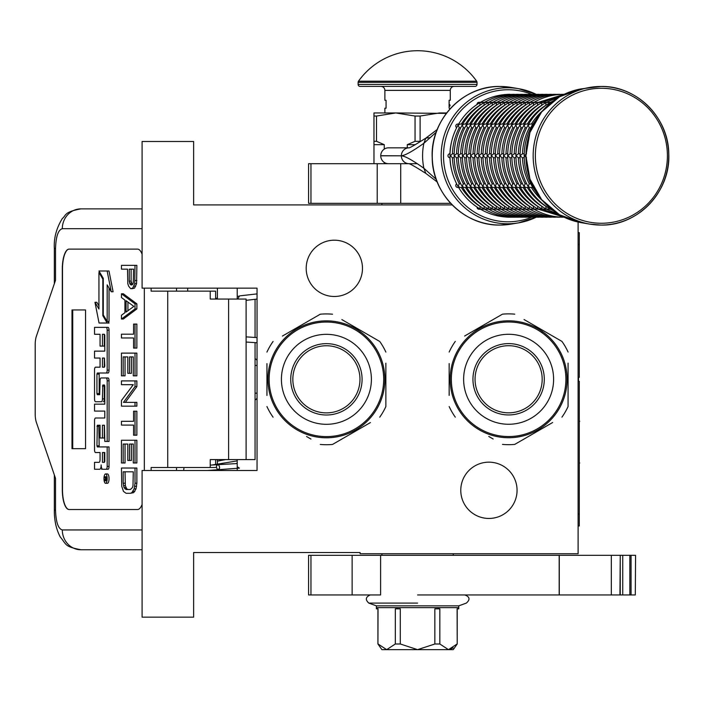 <?xml version="1.0" encoding="UTF-8"?>
<svg xmlns="http://www.w3.org/2000/svg" width="704" height="704" viewBox="0 0 704 704"><rect width="100%" height="100%" fill="white"/><g stroke="black" fill="none" stroke-linecap="round" stroke-linejoin="round"><path stroke-width="1.06" d="M452.197 204.917L193.626 204.917L193.626 141.495L142.094 141.495L142.094 288.156L257.039 288.156L257.039 470.492L142.094 470.492L142.094 617.153L193.626 617.153L193.626 552.543L360.096 552.543L360.096 553.731L578.107 553.731L578.107 222.042M488.919 462.167A28.142 28.142 0 0 1 517.062 490.31A28.142 28.142 0 0 1 488.919 518.452A28.142 28.142 0 0 1 460.777 490.31A28.142 28.142 0 0 1 488.919 462.167M334.338 240.196A28.142 28.142 0 0 1 362.481 268.338A28.142 28.142 0 0 1 334.338 296.481A28.142 28.142 0 0 1 306.196 268.338A28.142 28.142 0 0 1 334.338 240.196M225.676 459.589L217.404 461.155M237.222 462.44L236.799 463.575L210.232 465.124M237.222 466.726L239.413 468.134L207.61 470.492M217.527 469.533C219.903 469.11 220.22 467.509 218.504 464.728C216.128 465.142 215.802 466.743 217.527 469.533M216.207 459.589L217.404 459.677M237.222 460.891L212.168 464.983M257.039 293.894L239.545 295.891L237.688 299.059M215.882 299.059L217.404 297.581M237.222 296.349L238.647 296.234M255.059 342.628L255.059 459.589L210.232 459.589L210.232 467.518L151.114 467.518L151.114 470.492M137.553 509.529L69.089 509.529A19.818 6.776 90 0 1 62.313 489.711L62.498 489.711A19.818 6.776 -90 0 0 69.282 509.529L137.553 509.529A19.818 6.776 90 0 0 142.094 504.434M142.094 254.214A19.818 6.776 90 0 0 137.553 249.11L69.089 249.11A19.818 6.776 90 0 0 62.313 268.928L62.313 489.711M144.329 470.492L144.329 288.156M142.094 529.945L62.313 529.945C58.194 528.774 55.933 522.166 55.537 510.127L54.34 510.127L55.537 510.127L55.537 478.421L36.388 422.444A11.889 4.066 -90 0 1 35.2 414.031L35.2 344.608A11.889 4.066 -90 0 1 36.388 336.204L55.537 280.227L55.537 248.521L54.34 248.521C53.724 238.198 56.39 228.193 62.339 218.504C66.106 215.662 63.721 211.93 80.934 208.877L142.094 208.877M215.626 299.059L215.626 291.13L151.114 291.13L151.114 288.156M137.553 249.11L69.282 249.11A19.818 6.776 -90 0 0 62.498 268.928L62.498 489.711M62.313 529.945A19.818 18.621 90 0 0 80.934 549.762L142.094 549.762M215.626 467.518L210.232 467.518M246.101 459.589L246.101 299.059L210.232 299.059L210.232 291.13M85.545 448.686L85.545 309.954L71.993 309.954L71.993 448.686L85.545 448.686L72.732 448.686L72.732 309.954L85.545 309.954M105.574 483.305L107.439 483.305A4.682 1.602 -90 0 0 109.041 478.623A4.682 1.602 -90 0 0 107.439 473.942L105.574 473.942A4.682 1.602 -90 0 0 103.972 478.623A4.682 1.602 -90 0 0 105.574 483.305A4.682 1.602 -90 0 0 107.175 478.623A4.682 1.602 -90 0 0 105.574 473.942M96.395 469.26L99.686 469.26A4.338 1.487 -90 0 0 101.174 464.913A4.338 1.487 -90 0 0 102.661 469.26L108.064 469.26A2.86 0.977 -90 0 0 109.041 466.4L109.041 446.926L97.319 446.926L96.941 445.826L97.319 425.251L100.065 425.251L100.065 438.011L102.432 438.011L102.432 425.251L104.43 425.251L104.799 441.434L107.175 441.434L107.175 380.82A2.86 0.977 -90 0 0 106.198 377.96L101.042 377.969A2.86 0.977 -90 0 0 100.065 380.829L99.686 394.68L97.319 394.68L96.941 393.58L96.941 374.106L97.319 373.006L106.198 373.006A2.86 0.977 -90 0 0 107.175 370.146L107.175 330.22A2.86 0.977 -90 0 0 106.198 327.36L94.53 327.36L94.53 334.286L100.065 334.286L100.065 346.095L102.432 346.095L102.432 334.286L104.43 334.286L104.799 335.386L104.799 351.129L96.395 351.129M101.552 469.26A4.338 1.487 -90 0 0 102.106 468.943M97.372 452.54L100.065 452.54L100.065 459.474A2.86 0.977 90 0 1 99.088 462.326L94.53 462.326L94.53 469.26L99.686 469.26M96.395 411.074L104.799 411.074L104.799 418L97.372 418M97.372 401.729L101.455 401.729A2.86 0.977 -90 0 0 102.432 398.869L102.81 385.018L104.43 385.018L104.799 386.109L104.799 404.149L96.395 404.149M104.553 385.07L104.298 386.109L102.432 386.109M103.321 401.729A2.86 0.977 -90 0 0 104.298 398.869L104.298 386.109M96.395 358.054L100.065 358.054L100.065 367.18L97.372 367.18M102.432 346.095L104.298 346.095L104.298 334.286M96.395 334.286L100.065 334.286M99.185 394.68L99.185 373.006L108.064 373.006A2.86 0.977 -90 0 0 109.041 370.146L109.041 330.22A2.86 0.977 -90 0 0 108.064 327.36L96.395 327.36M107.175 441.434L109.041 441.434L109.041 380.82A2.86 0.977 -90 0 0 108.064 377.96L106.198 377.96L108.064 377.96M102.432 438.011L104.298 438.011L104.298 425.251M99.185 446.926L98.806 426.351L99.185 425.251L100.065 425.251M107.175 321.508L107.175 284.891L111.232 291.746L113.098 291.746L108.997 270.996L98.938 270.996L103.286 278.318L103.286 314.934L107.175 321.508L109.041 321.508L109.041 288.042M98.938 305.862L96.826 302.289L94.961 302.289L99.053 323.022L107.175 323.022L102.837 315.691L102.837 279.074L98.938 272.501L98.938 309.012L94.961 302.289M107.175 323.022L109.041 323.022L108.143 321.508M215.626 464.728L215.626 459.589M187.686 291.13L187.686 288.156M106.198 469.26A2.86 0.977 -90 0 0 107.175 466.4L107.175 446.926M104.799 418L95.506 418A2.86 0.977 -90 0 0 94.53 420.86L94.53 449.689A2.86 0.977 -90 0 0 95.506 452.54L100.065 452.54M104.799 404.149L94.53 404.149L94.53 411.074L104.799 411.074M100.065 367.18L95.506 367.18A2.86 0.977 -90 0 0 94.53 370.04L94.53 398.869A2.86 0.977 -90 0 0 95.506 401.729L101.455 401.729M104.799 351.129L94.53 351.129L94.53 358.054L100.065 358.054M108.064 327.36L106.198 327.36M108.064 373.006L106.198 373.006M111.232 291.746L107.14 270.996M99.836 272.501L98.938 272.501M103.286 279.074L102.837 279.074M103.734 315.691L102.837 315.691M106.718 480.313L105.899 480.841L105.635 480.066L105.371 480.841L104.465 480.841L104.465 479.53L105.45 479.01L105.45 477.699L104.465 477.699L104.465 476.749L106.718 476.749L106.718 480.313M102.432 462.326L102.432 452.54L104.799 452.54L104.799 461.226L104.43 462.326L102.432 462.326M102.432 367.18L102.432 358.054L104.43 358.054L104.799 366.08L104.43 367.18L102.432 367.18M106.718 480.066L105.635 480.066M105.371 480.841L104.465 480.841M106.322 480.066L106.322 479.53L104.465 479.53M106.718 477.699L105.882 477.699L105.882 479.53L106.718 479.53L105.274 479.53M106.322 477.699L106.718 476.749M104.298 462.326L104.298 452.54L104.799 452.54M104.298 367.18L104.298 358.054M106.26 479.53L106.33 477.699M127.934 489.491L126.782 488.858L125.338 485.707L125.048 471.812M130.398 493.284L133.707 492.65L136.013 488.858L136.875 483.182L136.875 468.028L121.458 468.028L121.748 486.332L123.473 491.383L126.069 493.284L130.398 493.284L131.842 492.65L134.147 488.858L135.018 483.182L135.018 468.028M123.191 471.812L133.285 471.812L132.994 485.707L132.422 487.599L130.398 489.491L126.069 489.491L124.054 487.599L123.191 483.182L123.191 471.812M125.048 483.182L123.191 483.182M125.338 485.707L123.473 485.707M125.919 487.599L124.054 487.599M126.782 488.858L124.916 488.858M136.875 483.182L135.018 483.182M136.585 486.332L134.728 486.332M136.013 488.858L134.147 488.858M134.86 491.383L132.994 491.383M133.707 492.65L131.842 492.65M135.018 462.977L136.875 462.977L136.875 440.246L121.458 440.246L121.458 462.977L123.191 462.977L123.191 444.039L127.802 444.039L127.802 460.451L129.536 460.451L129.536 444.039L133.285 444.039L133.285 462.977L135.018 462.977L135.018 440.246M129.536 460.451L131.393 460.451L131.393 444.039M123.191 462.977L125.048 462.977L125.048 444.039M135.018 435.195L136.875 435.195L136.875 411.206L133.575 411.206L133.575 421.309L121.458 421.309L121.458 425.093L133.575 425.093L133.575 435.195L135.018 435.195L135.018 411.206M125.338 402.371L136.875 386.584L136.875 380.899L121.458 380.899L121.458 384.692L133.285 384.692L121.458 400.47L121.458 406.155L135.018 406.155L135.018 402.371L123.473 402.371L135.018 386.584L135.018 380.899M135.018 406.155L136.875 406.155L136.875 402.371L135.018 402.371M136.875 386.584L135.018 386.584M135.018 375.848L136.875 375.848L136.875 353.118L121.458 353.118L121.458 375.848L123.191 375.848L123.191 356.91L127.802 356.91L127.802 373.322L129.536 373.322L129.536 356.91L133.285 356.91L133.285 375.848L135.018 375.848L135.018 353.118M129.536 373.322L131.393 373.322L131.393 356.91M123.191 375.848L125.048 375.848L125.048 356.91M135.018 348.075L136.875 348.075L136.875 324.078L133.575 324.078L133.575 334.18L121.458 334.18L121.458 337.973L133.575 337.973L133.575 348.075L135.018 348.075L135.018 324.078M127.934 310.728L127.934 302.078M121.458 319.026L123.323 319.026L136.875 308.924L136.875 303.873L123.323 293.779L121.458 293.779L121.458 297.563L124.916 300.089L124.916 312.717L121.458 315.242L121.458 319.026L135.018 308.924L135.018 303.873L121.458 293.779M126.069 300.722L133.857 306.398L126.069 312.083L126.069 300.722M136.875 308.924L135.018 308.924M136.875 303.873L135.018 303.873M132.343 284.574L131.111 281.151L131.111 269.157M131.842 288.728L134.57 288.094L136.585 283.677L136.875 265.364L121.458 265.364L121.458 269.157L127.512 269.157L127.802 283.677L128.665 286.202L130.689 288.728L132.704 288.094L134.728 283.677L135.018 265.364M131.111 281.151L129.246 281.151L129.246 269.157L133.575 269.157L133.285 283.043L132.704 284.302L130.979 284.935L130.108 284.302L129.246 281.151M131.393 283.043L129.536 283.043M131.974 284.302L130.108 284.302M131.842 284.935L130.979 284.935M136.875 280.518L135.018 280.518M136.585 283.677L134.728 283.677M135.722 286.202L133.857 286.202M134.57 288.094L132.704 288.094M217.404 470.492L217.404 469.762M217.404 464.596L217.404 459.589M217.404 299.059L217.404 288.156M237.222 470.492L237.222 459.589M237.222 299.059L237.222 288.156M383.689 379.324A57.279 57.279 0 0 0 326.41 322.045A57.279 57.279 0 0 0 269.13 379.324A57.279 57.279 0 0 0 326.41 436.603A57.279 57.279 0 0 0 383.689 379.324M384.877 379.324A58.467 58.467 0 0 0 326.41 320.857A58.467 58.467 0 0 0 267.942 379.324A58.467 58.467 0 0 0 326.41 437.791A58.467 58.467 0 0 0 384.877 379.324M266.948 363.616L266.948 395.472M266.948 390.878L266.948 384.833M306.557 436.515L310.957 439.05M366.018 425.11L332.543 444.435A65.402 65.402 0 0 1 320.276 444.435M332.543 444.435L370.41 422.576M385.862 395.023L385.862 406.569A65.402 65.402 0 0 1 379.729 417.19M385.862 406.569L385.862 363.176M385.862 367.77L385.862 373.815M385.862 352.079A65.402 65.402 0 0 0 379.729 341.458L341.862 319.59M346.254 322.124L379.729 341.458M332.543 314.213A65.402 65.402 0 0 0 320.276 314.213L282.41 336.072M286.801 333.538L320.276 314.213M273.082 341.458A65.402 65.402 0 0 0 266.948 352.079M273.082 417.19A65.402 65.402 0 0 1 266.948 406.569M381.577 359.955L381.911 360.95M382.378 362.41L382.158 361.706M382.791 363.854L382.386 362.446M384.234 370.674L383.962 369.037A58.467 58.467 0 0 0 383.46 366.538M383.979 369.151L383.847 368.403M383.689 367.629L383.363 366.106A58.467 58.467 0 0 0 381.542 359.876M383.469 366.599L383.363 366.106M375.866 348.137L376.191 348.656L375.866 348.137A58.467 58.467 0 0 0 366.74 336.996L366.564 336.829M376.728 349.562L376.614 349.351A58.467 58.467 0 0 1 376.728 349.562L377.045 350.09L376.728 349.562M381.119 358.697L380.89 358.116M380.574 357.315L380.486 357.095A58.467 58.467 0 0 0 378.937 353.646M373.349 344.467L373.71 344.96L373.349 344.467M372.777 343.719A58.467 58.467 0 0 0 371.862 342.549M363.986 334.532L364.179 334.699A58.467 58.467 0 0 0 363.986 334.532L364.487 334.954M363.537 334.154L362.771 333.546L363.537 334.154M363.29 333.96L362.771 333.546M360.184 331.602L361.926 332.886L360.184 331.602L359.726 332.253M365.649 335.984L366.124 336.415M370.506 340.93L370.911 341.405M377.045 350.09L377.458 350.83A58.467 58.467 0 0 0 377.344 350.627L377.045 350.09M384.182 370.339L383.97 369.098M378.268 352.334L378.162 352.123A58.467 58.467 0 0 0 377.458 350.83M326.41 412.887A33.572 33.572 0 0 0 359.973 379.324A33.572 33.572 0 0 0 326.41 345.752A33.572 33.572 0 0 0 292.838 379.324A33.572 33.572 0 0 0 326.41 412.887M326.41 414.999A35.675 35.675 0 0 1 290.734 379.324A35.675 35.675 0 0 1 326.41 343.649A35.675 35.675 0 0 1 362.085 379.324A35.675 35.675 0 0 1 326.41 414.999M326.41 424.31A44.986 44.986 0 0 0 371.395 379.324A44.986 44.986 0 0 0 326.41 334.33A44.986 44.986 0 0 0 281.415 379.324A44.986 44.986 0 0 0 326.41 424.31M565.902 379.28A57.279 57.279 0 0 0 508.622 322.001A57.279 57.279 0 0 0 451.343 379.28A57.279 57.279 0 0 0 508.622 436.55A57.279 57.279 0 0 0 565.902 379.28M567.09 379.28A58.467 58.467 0 0 0 508.622 320.813A58.467 58.467 0 0 0 450.155 379.28A58.467 58.467 0 0 0 508.622 437.738A58.467 58.467 0 0 0 567.09 379.28M449.161 363.572L449.161 395.428M449.161 390.834L449.161 384.789M488.77 436.471L493.17 439.006M548.231 425.066L514.756 444.391A65.402 65.402 0 0 1 502.489 444.391M514.756 444.391L552.622 422.523M568.075 394.979L568.075 406.525A65.402 65.402 0 0 1 561.942 417.146M568.075 406.525L568.075 363.123M568.075 367.726L568.075 373.762M568.075 352.026A65.402 65.402 0 0 0 561.942 341.405L524.075 319.546M528.466 322.08L561.942 341.405M514.756 314.16A65.402 65.402 0 0 0 502.489 314.16L464.622 336.028M469.014 333.485L502.489 314.16M455.294 341.405A65.402 65.402 0 0 0 449.161 352.026M455.294 417.146A65.402 65.402 0 0 1 449.161 406.525M563.79 359.911L564.124 360.906M565.004 363.801L564.37 361.662M566.447 370.63L566.174 368.993A58.467 58.467 0 0 0 565.893 367.541A58.467 58.467 0 0 0 565.673 366.485M566.192 369.107L566.06 368.35M565.902 367.576L565.576 366.062A58.467 58.467 0 0 0 563.754 359.832M565.682 366.555L565.576 366.062M558.078 348.093L558.404 348.612L558.078 348.093A58.467 58.467 0 0 0 548.953 336.952L548.777 336.776M558.941 349.51L558.826 349.307A58.467 58.467 0 0 1 558.941 349.51L559.258 350.046L558.941 349.51M563.332 358.653L563.103 358.072M561.141 353.593A58.467 58.467 0 0 1 562.698 357.051L562.786 357.271M555.562 344.414L555.922 344.916L555.562 344.414M554.99 343.666A58.467 58.467 0 0 0 554.074 342.505M546.198 334.488L546.392 334.655A58.467 58.467 0 0 0 546.198 334.488L546.7 334.91M545.75 334.11L544.984 333.494L545.75 334.11M545.503 333.907L544.984 333.494M542.397 331.558L544.139 332.842L542.397 331.558L541.939 332.2M547.862 335.931L548.337 336.371M552.719 340.886L553.124 341.361M559.258 350.046L559.671 350.786A58.467 58.467 0 0 0 559.557 350.574L559.258 350.046M566.394 370.295L566.183 369.054M560.481 352.282L560.375 352.07A58.467 58.467 0 0 0 559.671 350.786M508.622 412.843A33.572 33.572 0 0 0 542.186 379.28A33.572 33.572 0 0 0 508.622 345.708A33.572 33.572 0 0 0 475.05 379.28A33.572 33.572 0 0 0 508.622 412.843M508.622 414.946A35.675 35.675 0 0 1 472.947 379.28A35.675 35.675 0 0 1 508.622 343.605A35.675 35.675 0 0 1 544.298 379.28A35.675 35.675 0 0 1 508.622 414.946M508.622 424.266A44.986 44.986 0 0 0 553.608 379.28A44.986 44.986 0 0 0 508.622 334.286A44.986 44.986 0 0 0 463.628 379.28A44.986 44.986 0 0 0 508.622 424.266M400.717 163.698L400.717 203.333L308.572 203.333L308.572 163.698L417.146 163.698M400.717 203.333L450.683 203.333M453.253 555.315L453.253 553.731M381.902 555.315L381.902 553.731M381.902 204.917L381.902 203.333M388.458 163.698A7.885 7.718 -90 0 1 380.75 155.813L380.75 155.725A7.885 7.718 -90 0 1 388.458 147.84L408.848 147.84A7.885 7.718 90 0 0 401.35 155.725C404.87 155.575 412.377 151.43 423.87 143.29L436.225 132.202M436.225 179.335L423.87 168.247C412.412 160.116 404.906 155.971 401.35 155.813L380.75 155.725M409.059 147.84L409.068 147.84A7.885 7.718 90 0 0 409.059 147.84L408.769 147.858C408.918 148.447 414.603 145.2 425.823 138.134L423.87 143.29A60.007 58.696 -90 0 0 422.585 155.769A60.007 58.696 -90 0 0 423.87 168.247L425.814 173.395C415.668 166.918 409.992 163.68 408.769 163.68L409.059 163.698A7.885 7.718 -90 0 1 409.059 163.698M373.974 163.698L373.974 141.302L376.499 141.302L376.499 116.046L395.771 112.957L446.345 113.379M420.103 116.046L415.043 116.046L415.043 141.302L420.103 141.302L420.103 116.046L439.375 112.957L446.67 112.957M407.29 147.84L407.29 144.672L415.043 141.302M373.974 141.302L373.974 112.957L395.771 112.957L415.043 116.046M376.499 141.302L384.261 144.672L384.261 149.107M384.261 163.698L384.261 162.422M407.29 144.672L415.378 144.672M373.974 116.046L376.499 116.046M373.974 144.672L384.261 144.672M380.6 555.315L380.6 594.95L308.572 594.95L308.572 555.315L611.318 555.315L611.318 594.95L559.178 594.95L559.178 555.315M417.578 594.95L559.178 594.95M635.298 594.95L635.58 555.315L635.298 594.95L611.318 594.95M620.25 594.95L620.25 555.315L635.298 555.315M619.934 594.95L620.25 555.315M619.934 555.315L611.318 555.315M458.77 607.631L458.77 608.828L457.107 608.828L457.213 643.993L453.253 649.651L381.902 649.651L377.934 643.993L378.039 608.828L376.385 608.828L376.385 607.631L458.762 607.631L458.762 605.854L466.338 603.09C470.307 599.597 469.823 596.886 464.904 594.95M457.107 643.993L448.466 649.651L439.833 643.993L434.852 643.993L417.578 649.651L400.294 643.993L395.322 643.993L386.681 649.651L378.039 643.993M370.242 594.95C365.596 596.992 365.121 599.702 368.808 603.09L376.394 605.854L458.762 605.854M386.232 649.634L386.681 649.651M396.977 607.631L396.977 608.828L395.322 608.828L395.322 643.993M383.372 607.631L389.99 607.631M396.977 608.828L400.294 608.828L400.294 643.993M438.17 607.631L438.17 608.828L434.852 608.828L434.852 643.993M424.195 607.631L410.96 607.631M438.17 608.828L439.833 608.828L439.833 643.993M445.157 607.631L451.774 607.631M448.914 649.634L453.174 647.909M532.365 184.967L532.268 186.49L533.535 187.352M526.566 153.789L524.216 155.769L526.566 157.749M533.535 124.177L532.268 125.048L532.365 126.562M549.516 207.654L550.141 208.974L551.434 209.238M532.426 186.824L532.013 186.094M530.781 183.762L529.267 183.779L528.15 186.49L530.182 187.475L532.805 187.475M524.207 157.749L522.482 157.749A59.453 58.159 -90 0 0 529.294 183.762M524.172 156.235L524.172 155.294M524.207 153.789L522.447 153.789L520.098 155.769L522.447 157.749M530.781 127.767L529.294 127.767A59.453 58.159 90 0 0 522.482 153.789L522.447 153.789M532.013 125.435L532.426 124.705M532.805 124.054L530.182 124.054L528.15 125.048L529.267 127.758M551.434 102.291L550.141 102.555L549.516 103.884M550.906 209.238L549.877 208.824M545.899 206.237L546.022 208.974L550.581 209.238M528.308 186.824L527.894 186.094M526.662 183.762L525.149 183.779L524.031 186.49L526.055 187.475L528.678 187.475M520.08 157.749L518.355 157.749A59.453 58.159 -90 0 0 525.175 183.762M520.054 156.235L520.054 155.294M520.08 153.789L518.329 153.789L515.979 155.769L518.329 157.749M528.678 124.054L526.055 124.054L524.031 125.048L525.175 127.767A59.453 58.159 90 0 0 518.355 153.789L518.329 153.789M526.662 127.767L525.175 127.767M527.894 125.435L528.308 124.705M550.581 102.291L546.022 102.555L545.741 105.292A59.453 58.159 90 0 0 527.287 124.054M549.877 102.705L550.906 102.291M546.788 209.238L545.75 208.824M541.781 206.237L541.904 208.974L546.454 209.238M524.181 186.824L523.776 186.094M522.535 183.762L521.03 183.779L519.904 186.49L521.937 187.475L524.559 187.475M515.962 157.749L514.237 157.749A59.453 58.159 -90 0 0 521.057 183.762M515.935 156.235L515.935 155.294M515.962 153.789L514.202 153.789L511.852 155.769L514.202 157.749M522.535 127.767L521.057 127.767A59.453 58.159 90 0 0 514.237 153.789L514.202 153.789M523.776 125.435L524.181 124.705M524.559 124.054L521.937 124.054L519.904 125.048L521.03 127.758M546.454 102.291L541.904 102.555L541.622 105.292A59.453 58.159 90 0 0 523.169 124.054M545.75 102.705L546.788 102.291M542.67 209.238L541.631 208.824M537.662 206.237L537.786 208.974L542.335 209.238M520.062 186.824L519.649 186.094M518.417 183.762L516.903 183.779L515.786 186.49L517.818 187.475L520.441 187.475M511.843 157.749L510.118 157.749A59.453 58.159 -90 0 0 516.938 183.762M511.817 156.235L511.817 155.294M511.843 153.789L510.083 153.789L507.734 155.769L510.083 157.749M520.441 124.054L517.818 124.054L515.786 125.048L516.938 127.767A59.453 58.159 90 0 0 510.118 153.789L510.083 153.789M518.417 127.767L516.938 127.767M519.649 125.435L520.062 124.705M542.335 102.291L537.786 102.555L537.504 105.292A59.453 58.159 90 0 0 519.05 124.054M541.631 102.705L542.67 102.291M563.05 217.008L508.086 217.202A1.98 1.936 90 0 1 507.637 217.149M538.551 209.238L537.513 208.824M514.923 187.475A59.453 58.159 90 0 0 533.377 206.237L533.658 208.974L538.217 209.238M515.944 186.824L515.53 186.094M514.298 183.762L512.785 183.779L511.667 186.49L513.7 187.475L516.322 187.475M507.725 157.749L506 157.749A59.453 58.159 -90 0 0 512.811 183.762M507.69 156.235L507.69 155.294M507.725 153.789L505.965 153.789L503.615 155.769L505.965 157.749M564.133 94.327L563.05 94.521M516.322 124.054L513.7 124.054L511.667 125.048L512.811 127.767A59.453 58.159 90 0 0 506 153.789L505.965 153.789M514.298 127.767L512.811 127.767M515.53 125.435L515.944 124.705M538.217 102.291L533.658 102.555L533.377 105.292A59.453 58.159 90 0 0 514.923 124.054M537.513 102.705L538.551 102.291M558.923 217.008L559.592 217.202C548.926 217.158 538.956 214.447 529.681 209.07L534.098 209.238M534.424 209.238L533.394 208.824M529.417 206.237L529.267 208.824M511.826 186.824L511.412 186.094M510.18 183.762L508.666 183.779L507.549 186.49L509.582 187.475L512.204 187.475M503.598 157.749L501.846 157.749L499.453 155.294M503.571 156.235L503.571 155.294M503.598 153.789L501.846 153.789L499.453 156.182C499.567 166.857 502.19 176.845 507.32 186.155L507.294 186.094M533.394 102.705L533.799 102.458C543.074 97.09 553.045 94.38 563.71 94.327L558.923 94.521M510.18 127.767L508.693 127.767A59.453 58.159 90 0 0 501.873 153.789L501.846 153.789M511.412 125.435L511.826 124.705M512.204 124.054L509.582 124.054L507.549 125.048L508.666 127.758M534.098 102.291L529.54 102.555L529.258 105.292A59.453 58.159 90 0 0 510.805 124.054M533.799 102.458L534.424 102.291M554.805 217.008L555.465 217.202C544.808 217.158 534.838 214.447 525.562 209.07L529.971 209.238M530.306 209.238L529.681 209.07M506.686 187.475A59.453 58.159 90 0 0 525.14 206.237L525.149 208.824M507.698 186.824L507.32 186.155M506.053 183.762L504.548 183.779L503.422 186.49L505.454 187.475L508.077 187.475M499.479 157.749L497.754 157.749A59.453 58.159 -90 0 0 504.574 183.762M499.479 153.789L497.719 153.789L495.37 155.769L497.719 157.749M529.267 102.705L529.681 102.458C538.956 97.09 548.926 94.38 559.592 94.327L554.805 94.521M508.077 124.054L505.454 124.054L503.422 125.048L504.574 127.767A59.453 58.159 90 0 0 497.754 153.789L497.719 153.789M506.053 127.767L504.574 127.767M507.294 125.435L507.698 124.705M529.971 102.291L525.422 102.555L525.14 105.292A59.453 58.159 90 0 0 506.686 124.054M529.681 102.458L530.306 102.291M550.686 217.008L551.346 217.202C540.681 217.158 530.719 214.447 521.444 209.07L525.853 209.238M526.187 209.238L525.562 209.07M521.18 206.237L521.03 208.824M503.58 186.824L503.166 186.094M501.934 183.762L500.421 183.779L499.303 186.49L501.336 187.475L503.958 187.475M495.361 157.749L493.636 157.749A59.453 58.159 -90 0 0 500.456 183.762M495.334 156.235L495.334 155.294M495.361 153.789L493.601 153.789L491.251 155.769L493.601 157.749M525.149 102.705L525.562 102.458C534.838 97.09 544.808 94.38 555.465 94.327L550.686 94.521M503.958 124.054L501.336 124.054L499.303 125.048L500.456 127.767A59.453 58.159 90 0 0 493.636 153.789L493.601 153.789M501.934 127.767L500.456 127.767M503.166 125.435L503.58 124.705M525.853 102.291L521.303 102.555L521.022 105.292A59.453 58.159 90 0 0 502.568 124.054M525.562 102.458L526.187 102.291M546.568 217.008L547.228 217.202C536.562 217.158 526.592 214.447 517.317 209.07L521.734 209.238M522.069 209.238L521.444 209.07M517.053 206.237L516.912 208.824M499.462 186.824L499.048 186.094M497.816 183.762L496.302 183.779L495.185 186.49L497.218 187.475L499.84 187.475M491.242 157.749L489.482 157.749L487.089 155.294M491.207 156.235L491.207 155.294M491.242 153.789L489.482 153.789L487.089 156.182C487.203 166.857 489.826 176.845 494.956 186.155L494.93 186.094M521.03 102.705L521.444 102.458C530.719 97.09 540.681 94.38 551.346 94.327L546.568 94.521M497.816 127.767L496.329 127.767A59.453 58.159 90 0 0 489.518 153.789L489.482 153.789M499.048 125.435L499.462 124.705M499.84 124.054L497.218 124.054L495.185 125.048L496.302 127.758M521.734 102.291L517.176 102.555L516.894 105.292A59.453 58.159 90 0 0 498.441 124.054M521.444 102.458L522.069 102.291M542.441 217.008L543.11 217.202C532.444 217.158 522.474 214.447 513.198 209.07L517.616 209.238M517.942 209.238L517.317 209.07M512.934 206.237L512.785 208.824M495.343 186.824L494.956 186.155M493.698 183.762L492.184 183.779L491.066 186.49L493.099 187.475L495.722 187.475M487.115 157.749L485.39 157.749A59.453 58.159 -90 0 0 492.21 183.762M487.115 153.789L485.364 153.789L483.014 155.769L485.364 157.749M516.912 102.705L517.317 102.458C526.592 97.09 536.562 94.38 547.228 94.327L542.441 94.521M495.722 124.054L493.099 124.054L491.066 125.048L492.21 127.767A59.453 58.159 90 0 0 485.39 153.789L485.364 153.789M493.698 127.767L492.21 127.767M494.93 125.435L495.343 124.705M517.616 102.291L513.058 102.555L512.776 105.292A59.453 58.159 90 0 0 494.322 124.054M517.317 102.458L517.942 102.291M538.322 217.008L538.982 217.202C528.326 217.158 518.355 214.447 509.08 209.07L513.489 209.238M513.823 209.238L513.198 209.07M508.816 206.237L508.666 208.824M491.216 186.824L490.811 186.094M489.57 183.762L488.066 183.779L486.939 186.49L488.972 187.475L491.594 187.475M482.997 157.749L481.272 157.749A59.453 58.159 -90 0 0 488.092 183.762M482.97 156.235L482.97 155.294M482.997 153.789L481.237 153.789L478.887 155.769L481.237 157.749M512.785 102.705L513.198 102.458C522.474 97.09 532.444 94.38 543.11 94.327L538.322 94.521M491.594 124.054L488.972 124.054L486.939 125.048L488.092 127.767A59.453 58.159 90 0 0 481.272 153.789L481.237 153.789M489.57 127.767L488.092 127.767M490.811 125.435L491.216 124.705M513.489 102.291L508.939 102.555L508.658 105.292A59.453 58.159 90 0 0 490.204 124.054M513.198 102.458L513.823 102.291M534.204 217.008L534.864 217.202C524.198 217.158 514.237 214.447 504.962 209.07L509.37 209.238M509.705 209.238L509.08 209.07M486.086 187.475A59.453 58.159 90 0 0 504.539 206.237L504.548 208.824M487.098 186.824L486.684 186.094M485.452 183.762L483.938 183.779L482.821 186.49L484.854 187.475L487.476 187.475M478.878 157.749L477.118 157.749L474.725 155.294M478.852 156.235L478.852 155.294M478.878 153.789L477.118 153.789L474.725 156.182C474.839 166.857 477.462 176.845 482.592 186.155L482.566 186.094M508.666 102.705L509.08 102.458C518.355 97.09 528.326 94.38 538.982 94.327L534.204 94.521M485.452 127.767L483.974 127.767A59.453 58.159 90 0 0 477.154 153.789L477.118 153.789M486.684 125.435L487.098 124.705M487.476 124.054L484.854 124.054L482.821 125.048L483.938 127.758M509.37 102.291L504.821 102.555L504.539 105.292A59.453 58.159 90 0 0 486.086 124.054M509.08 102.458L509.705 102.291M530.086 217.008L530.746 217.202C520.08 217.158 510.11 214.447 500.843 209.07L505.252 209.238M505.586 209.238L504.962 209.07M500.57 206.237L500.43 208.824M482.979 186.824L482.592 186.155M481.334 183.762L479.82 183.779L478.702 186.49L480.735 187.475L483.358 187.475M474.76 157.749L473.035 157.749A59.453 58.159 -90 0 0 479.846 183.762M474.76 153.789L473 153.789L470.65 155.769L473 157.749M504.548 102.705L504.962 102.458C514.237 97.09 524.198 94.38 534.864 94.327L530.086 94.521M483.358 124.054L480.735 124.054L478.702 125.048L479.846 127.767A59.453 58.159 90 0 0 473.035 153.789L473 153.789M481.334 127.767L479.846 127.767M482.566 125.435L482.979 124.705M505.252 102.291L500.694 102.555L500.412 105.292A59.453 58.159 90 0 0 481.958 124.054M504.962 102.458L505.586 102.291M525.958 217.008L526.627 217.202C515.962 217.158 505.991 214.447 496.716 209.07L501.134 209.238M501.459 209.238L500.834 209.07M477.84 187.475A59.453 58.159 90 0 0 496.294 206.237L496.302 208.824M478.861 186.824L478.447 186.094M477.215 183.762L475.702 183.779L474.584 186.49L476.617 187.475L479.239 187.475M470.642 157.749L468.908 157.749A59.453 58.159 -90 0 0 475.728 183.762M470.606 156.235L470.606 155.294M470.642 153.789L468.882 153.789L466.532 155.769L468.882 157.749M500.43 102.705L500.834 102.458C510.11 97.09 520.08 94.38 530.746 94.327L525.958 94.521M479.239 124.054L476.617 124.054L474.584 125.048L475.728 127.767A59.453 58.159 90 0 0 468.908 153.789L468.882 153.789M477.215 127.767L475.728 127.767M478.447 125.435L478.861 124.705M501.134 102.291L496.575 102.555L496.294 105.292A59.453 58.159 90 0 0 477.84 124.054M500.834 102.458L501.459 102.291M521.84 217.008L522.5 217.202C511.843 217.158 501.873 214.447 492.598 209.07L497.006 209.238M497.341 209.238L496.716 209.07M492.334 206.237L492.184 208.824M474.734 186.824L474.329 186.094M473.088 183.762L471.583 183.779L470.457 186.49L472.49 187.475L475.112 187.475M466.514 157.749L464.754 157.749L462.37 155.294M466.488 156.235L466.488 155.294M466.514 153.789L464.754 153.789L462.37 156.182C462.484 166.857 465.106 176.845 470.237 186.155L470.202 186.094M496.302 102.705L496.716 102.458C505.991 97.09 515.962 94.38 526.627 94.327L521.84 94.521M473.088 127.767L471.61 127.767A59.453 58.159 90 0 0 464.79 153.789L464.754 153.789M474.329 125.435L474.734 124.705M475.112 124.054L472.49 124.054L470.457 125.048L471.583 127.758M497.006 102.291L492.457 102.555L492.175 105.292A59.453 58.159 90 0 0 473.722 124.054M496.716 102.458L497.341 102.291M493.222 209.238L492.598 209.07M488.215 206.237L488.338 208.974L492.888 209.238M517.722 217.008L518.382 217.202C507.716 217.158 497.754 214.447 488.479 209.07L488.066 208.824M470.615 186.824L470.237 186.155M468.97 183.762L467.465 183.779L466.338 186.49L468.371 187.475L470.994 187.475M462.396 157.749L460.671 157.749A59.453 58.159 -90 0 0 467.491 183.762M462.396 153.789L460.636 153.789L458.286 155.769L460.636 157.749M492.184 102.705L492.598 102.458C501.873 97.09 511.843 94.38 522.5 94.327L517.722 94.521M470.994 124.054L468.371 124.054L466.338 125.048L467.491 127.767A59.453 58.159 90 0 0 460.671 153.789L460.636 153.789M468.97 127.767L467.491 127.767M470.202 125.435L470.615 124.705M492.888 102.291L488.338 102.555L488.057 105.292A59.453 58.159 90 0 0 469.603 124.054M492.598 102.458L493.222 102.291M466.497 186.824L466.083 186.094M464.851 183.762L463.338 183.779L462.22 186.49L464.253 187.475L466.875 187.475M489.104 209.238L488.479 209.07M484.088 206.237L484.211 208.974L488.77 209.238M513.603 217.008L514.263 217.202C503.598 217.158 493.627 214.447 484.361 209.07L483.947 208.824M458.278 157.749L456.553 157.749A59.453 58.159 -90 0 0 463.364 183.762M458.242 156.235L458.242 155.294M458.278 153.789L456.518 153.789L454.168 155.769L456.518 157.749M488.066 102.705L488.479 102.458C497.754 97.09 507.716 94.38 518.382 94.327L513.603 94.521M466.875 124.054L464.253 124.054L462.22 125.048L463.364 127.767A59.453 58.159 90 0 0 456.553 153.789L456.518 153.789M464.851 127.767L463.364 127.767M466.083 125.435L466.497 124.705M488.77 102.291L484.211 102.555L483.93 105.292A59.453 58.159 90 0 0 465.476 124.054M488.479 102.458L489.104 102.291M454.159 157.749L452.399 157.749L450.006 155.294M454.124 156.235L454.124 155.294M454.159 153.789L452.399 153.789L450.006 156.182C450.12 166.857 452.742 176.845 457.873 186.155L457.846 186.094M462.378 186.824L461.965 186.094M460.733 183.762L459.219 183.779L458.102 186.49L460.134 187.475L462.757 187.475M484.977 209.238L484.352 209.07M479.97 206.237L480.093 208.974L484.651 209.238M509.476 217.008L510.145 217.202C499.479 217.158 489.509 214.447 480.234 209.07L479.82 208.824M483.947 102.705L484.352 102.458C493.627 97.09 503.598 94.38 514.263 94.327L509.476 94.521M460.733 127.767L459.246 127.767A59.453 58.159 90 0 0 452.426 153.789L452.399 153.789M461.965 125.435L462.378 124.705M462.757 124.054L460.134 124.054L458.102 125.048L459.219 127.758M484.651 102.291L480.093 102.555L479.811 105.292A59.453 58.159 90 0 0 461.358 124.054M484.352 102.458L484.977 102.291M457.846 125.435L458.251 124.705M458.63 124.054L457.714 124.054A1.98 1.936 90 0 0 456.65 127.688M450.032 157.749L449.926 157.749A1.98 1.936 90 0 1 447.99 155.769A1.98 1.936 90 0 1 449.926 153.78A59.453 58.159 -90 0 1 452.311 138.917M458.251 186.824L457.873 186.155M456.65 183.841A1.98 1.936 90 0 0 457.714 187.475L458.63 187.475M480.858 209.238L480.234 209.07M477.074 207.082A1.98 1.936 90 0 0 479.002 209.238L480.524 209.238M479.82 102.705L480.234 102.458C489.509 97.09 499.479 94.38 510.145 94.327L508.086 94.327A1.98 1.936 90 0 0 507.637 94.38M480.234 102.458L480.858 102.291M480.524 102.291L479.002 102.291A1.98 1.936 90 0 0 477.074 104.447M452.311 172.612A59.453 58.159 -90 0 1 449.953 157.749M479.811 206.237A59.453 58.159 -90 0 1 461.358 187.475M459.246 183.762A59.453 58.159 -90 0 1 452.426 157.749M483.93 206.237A59.453 58.159 -90 0 1 465.476 187.475M488.057 206.237A59.453 58.159 -90 0 1 469.603 187.475M471.61 183.762A59.453 58.159 -90 0 1 464.79 157.749M492.175 206.237A59.453 58.159 -90 0 1 473.722 187.475M500.412 206.237A59.453 58.159 -90 0 1 481.958 187.475M483.974 183.762A59.453 58.159 -90 0 1 477.154 157.749M508.658 206.237A59.453 58.159 -90 0 1 490.204 187.475M512.776 206.237A59.453 58.159 -90 0 1 494.322 187.475M496.329 183.762A59.453 58.159 -90 0 1 489.518 157.749M516.894 206.237A59.453 58.159 -90 0 1 498.441 187.475M521.022 206.237A59.453 58.159 -90 0 1 502.568 187.475M508.693 183.762A59.453 58.159 -90 0 1 501.873 157.749M529.258 206.237A59.453 58.159 -90 0 1 510.805 187.475M537.504 206.237A59.453 58.159 -90 0 1 519.05 187.475M541.622 206.237A59.453 58.159 -90 0 1 523.169 187.475M545.741 206.237A59.453 58.159 -90 0 1 527.287 187.475M542.652 110.713A59.453 58.159 90 0 0 531.406 124.054M531.406 187.475A59.453 58.159 90 0 0 542.652 200.825M358.486 81.189A72.538 72.538 0 0 1 476.661 81.189L358.486 81.189A1.98 1.98 111.6 0 0 358.116 82.342L358.116 84.418A1.98 1.98 41.4 0 0 360.096 86.398L405.548 86.398M445.738 86.398L475.05 86.398A1.98 1.98 -41.4 0 0 477.03 84.418L477.03 82.342A1.98 1.98 -111.7 0 0 476.661 81.189M475.05 86.398L360.096 86.398M419.311 86.398L436.278 86.398M384.877 112.957L384.877 108.205L386.065 108.205L386.065 100.276L384.877 100.276L384.877 90.367A3.96 3.96 130.3 0 0 380.908 86.398M384.877 90.367L450.278 90.367A3.96 3.96 -130.3 0 1 454.238 86.398M450.278 90.367L450.278 100.276L449.09 100.276L449.09 108.205L450.278 108.645M449.09 102.502L449.205 104.438M449.09 101.077L449.205 102.502M449.09 107.342L449.205 106.41M578.107 232.663L579.295 232.663L579.295 377.344L578.503 377.344L578.503 381.304L579.295 381.304L579.295 525.985L578.107 525.985M579.295 410.194L579.295 460.082M579.295 462.51L579.295 473.554M579.295 463.003L579.735 463.003M184.043 467.518L183.612 470.492M167.719 291.13L167.719 467.518M142.094 228.703L62.313 228.703C58.194 229.874 55.933 236.482 55.537 248.521M176.51 470.492L176.51 467.518M228.598 299.059L228.598 459.589M176.51 291.13L176.51 288.156M62.313 228.703A19.818 18.621 -90 0 1 80.934 208.877M109.041 466.4L107.175 466.4M104.298 398.869L102.432 398.869M109.041 330.22L107.175 330.22M109.041 370.146L107.175 370.146M98.806 374.106L96.941 374.106M98.806 393.58L96.941 393.58M109.041 380.82L107.175 380.82M98.806 426.351L96.941 426.351M98.806 445.826L96.941 445.826M257.039 393.193L255.059 393.193M255.059 365.446L257.039 365.446M310.957 203.333L310.957 163.698M377.212 163.698L377.212 203.333M408.839 163.689A7.885 7.718 -90 0 1 401.35 155.813L380.75 155.813M429.352 137.694L425.823 138.134L437.228 129.527M310.957 594.95L310.957 555.315M352.132 555.315L352.132 594.95M631.057 555.315L631.057 594.95M629.834 555.315L629.834 594.95M622.741 555.315L622.741 594.95M417.578 603.09L368.808 603.09L417.578 603.09M500.016 225.06A69.291 67.778 90 0 0 511.157 224.118L500.007 225.06A69.291 67.778 90 0 1 432.238 155.769A69.291 67.778 90 0 1 500.016 86.469L511.157 87.41A69.291 67.778 90 0 0 500.016 86.469C463.056 85.457 430.188 120.014 432.203 157.687C432.318 194.014 464.438 225.958 500.007 225.06M511.157 87.41L518.61 88.686L536.21 94.327A68.006 66.519 90 0 0 518.61 88.686A68.006 66.519 90 0 0 507.681 87.762A68.006 66.519 90 0 0 441.162 155.769A68.006 66.519 90 0 0 507.681 223.775A68.006 66.519 90 0 0 518.61 222.851A68.006 66.519 90 0 0 536.21 217.202L518.61 222.851L511.157 224.118M531.74 94.327A66.026 64.583 90 0 0 508.086 89.742A66.026 64.583 90 0 0 443.502 155.769A66.026 64.583 90 0 0 508.086 221.795A66.026 64.583 90 0 0 531.74 217.202M581.39 222.693L559.504 214.755L541.631 199.61L529.954 179.115L525.897 155.769L529.954 132.414L541.631 111.918L559.504 96.774L581.39 88.845A67.848 66.361 90 0 0 525.932 155.769A67.848 66.361 90 0 0 581.39 222.693L589.82 224.127A69.3 67.786 90 0 0 600.952 225.069C637.921 226.081 670.789 191.523 668.774 153.842C668.668 117.515 636.539 85.571 600.97 86.469A69.3 67.786 90 0 0 589.82 87.41A69.3 67.786 90 0 0 533.166 155.769A69.3 67.786 90 0 0 589.82 224.127L600.97 225.069M600.987 225.069A69.3 67.786 90 0 0 668.738 155.769A69.3 67.786 90 0 0 600.987 86.469M601.383 223.256A67.496 66.018 90 0 0 667.401 155.769A67.496 66.018 90 0 0 601.383 88.273A67.496 66.018 90 0 0 535.366 155.769A67.496 66.018 90 0 0 601.383 223.256M477.03 82.342L358.116 82.342M477.03 84.418L358.116 84.418M578.107 244.552L579.295 244.552M578.107 514.087L579.295 514.087M246.101 336.873L257.039 337.594M246.101 342.038L257.039 342.76M257.039 299.077L246.101 300.326M255.059 337.462L255.059 299.306M80.934 549.762C64.275 546.515 66.801 544.808 60.271 537.002C56.206 529.267 54.226 520.309 54.34 510.127L54.34 474.918M54.34 283.721L54.34 248.521M257.039 360.298A7.929 7.929 0 0 0 255.059 358.635M255.059 400.013A7.929 7.929 0 0 0 257.039 398.341M437.228 182.01L425.814 173.395M559.275 555.315L559.275 594.95M376.394 605.854L376.394 607.631M377.934 643.993L377.934 608.828M457.213 643.993L457.213 608.828M564.133 217.202L563.71 217.202C553.045 217.158 543.074 214.447 533.799 209.07M479.873 102.678C470.8 108.134 463.584 115.491 458.234 124.749M458.234 186.78C463.584 196.046 470.8 203.403 479.873 208.859M450.006 155.346C450.12 144.672 452.742 134.684 457.873 125.382M483.991 102.678C474.918 108.134 467.702 115.491 462.352 124.749M454.124 155.346C454.238 144.672 456.861 134.684 461.991 125.382M462.352 186.78C467.702 196.046 474.918 203.403 483.991 208.859M454.124 156.182C454.238 166.857 456.861 176.845 461.991 186.155M488.118 102.678C479.037 108.134 471.821 115.491 466.47 124.749M458.242 155.346C458.357 144.672 460.979 134.684 466.11 125.382M458.242 156.182C458.357 166.857 460.979 176.845 466.11 186.155M466.47 186.78C471.821 196.046 479.037 203.403 488.118 208.859M492.237 102.678C483.164 108.134 475.948 115.491 470.589 124.749M462.37 155.346C462.484 144.672 465.106 134.684 470.237 125.382M470.589 186.78C475.948 196.046 483.164 203.403 492.237 208.859M496.355 102.678C487.282 108.134 480.066 115.491 474.716 124.749M466.488 155.346C466.602 144.672 469.225 134.684 474.355 125.382M466.488 156.182C466.602 166.857 469.225 176.845 474.355 186.155M474.716 186.78C480.066 196.046 487.282 203.403 496.355 208.859M500.474 102.678C491.401 108.134 484.185 115.491 478.834 124.749M470.606 155.346C470.721 144.672 473.343 134.684 478.474 125.382M470.606 156.182C470.721 166.857 473.343 176.845 478.474 186.155M478.834 186.78C484.185 196.046 491.401 203.403 500.474 208.859M504.601 102.678C495.519 108.134 488.303 115.491 482.953 124.749M474.725 155.346C474.839 144.672 477.462 134.684 482.592 125.382M482.953 186.78C488.303 196.046 495.519 203.403 504.601 208.859M508.719 102.678C499.646 108.134 492.43 115.491 487.071 124.749M478.852 155.346C478.966 144.672 481.589 134.684 486.719 125.382M478.852 156.182C478.966 166.857 481.589 176.845 486.719 186.155M487.071 186.78C492.43 196.046 499.646 203.403 508.719 208.859M512.838 102.678C503.765 108.134 496.549 115.491 491.198 124.749M482.97 155.346C483.085 144.672 485.707 134.684 490.838 125.382M482.97 156.182C483.085 166.857 485.707 176.845 490.838 186.155M491.198 186.78C496.549 196.046 503.765 203.403 512.838 208.859M516.956 102.678C507.883 108.134 500.667 115.491 495.317 124.749M487.089 155.346C487.203 144.672 489.826 134.684 494.956 125.382M495.317 186.78C500.667 196.046 507.883 203.403 516.956 208.859M521.083 102.678C512.002 108.134 504.786 115.491 499.435 124.749M491.207 155.346C491.322 144.672 493.944 134.684 499.074 125.382M491.207 156.182C491.322 166.857 493.944 176.845 499.074 186.155M499.435 186.78C504.786 196.046 512.002 203.403 521.083 208.859M525.202 102.678C516.12 108.134 508.913 115.491 503.554 124.749M495.334 155.346C495.449 144.672 498.071 134.684 503.202 125.382M495.334 156.182C495.449 166.857 498.071 176.845 503.202 186.155M503.554 186.78C508.913 196.046 516.12 203.403 525.202 208.859M529.32 102.678C520.247 108.134 513.031 115.491 507.681 124.749M499.453 155.346C499.567 144.672 502.19 134.684 507.32 125.382M507.681 186.78C513.031 196.046 520.247 203.403 529.32 208.859M533.438 102.678C524.366 108.134 517.15 115.491 511.799 124.749M503.571 155.346C503.686 144.672 506.308 134.684 511.438 125.382M503.571 156.182C503.686 166.857 506.308 176.845 511.438 186.155M511.799 186.78C517.15 196.046 524.366 203.403 533.438 208.859M537.566 102.678C528.484 108.134 521.268 115.491 515.918 124.749M563.851 94.459L537.926 102.467M507.69 155.346C507.804 144.672 510.426 134.684 515.557 125.382M507.69 156.182C507.804 166.857 510.426 176.845 515.557 186.155M515.918 186.78C521.268 196.046 528.484 203.403 537.566 208.859M537.926 209.07L563.851 217.07M541.684 102.678C532.602 108.134 525.395 115.491 520.036 124.749M562.637 95.066L542.045 102.467M511.817 155.346C511.931 144.672 514.554 134.684 519.684 125.382M511.817 156.182C511.931 166.857 514.554 176.845 519.684 186.155M520.036 186.78C525.395 196.046 532.602 203.403 541.684 208.859M542.045 209.07L562.637 216.462M545.802 102.678C536.73 108.134 529.514 115.491 524.163 124.749M559.75 96.633L546.163 102.467M515.935 155.346C516.05 144.672 518.672 134.684 523.802 125.382M515.935 156.182C516.05 166.857 518.672 176.845 523.802 186.155M524.163 186.78C529.514 196.046 536.73 203.403 545.802 208.859M546.163 209.07L559.75 214.896M549.921 102.678C540.848 108.134 533.632 115.491 528.282 124.749M553.494 100.716L550.282 102.467M520.054 155.346C520.168 144.672 522.79 134.684 527.921 125.382M520.054 156.182C520.168 166.857 522.79 176.845 527.921 186.155M528.282 186.78C533.632 196.046 540.848 203.403 549.921 208.859M550.282 209.07L553.494 210.822M538.683 115.746L532.4 124.749M524.172 155.346C524.286 144.672 526.909 134.684 532.039 125.382M524.172 156.182C524.286 166.857 526.909 176.845 532.039 186.155M532.4 186.78L538.683 195.791M581.39 88.845L600.97 86.469M449.09 106.418A0.994 0.994 0 0 0 450.076 105.424A0.994 0.994 0 0 0 449.09 104.438M579.295 421.3L579.735 421.3"/></g></svg>
